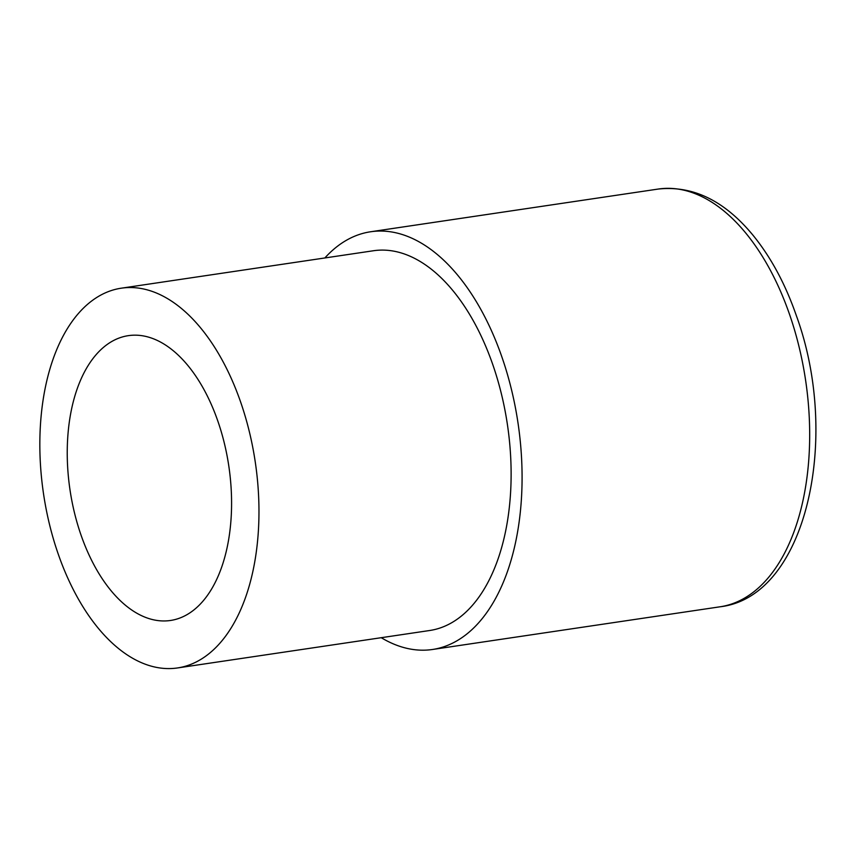 <?xml version="1.0" encoding="UTF-8"?>
<svg xmlns="http://www.w3.org/2000/svg" width="857" height="857" viewBox="0 0 857 857"><rect width="100%" height="100%" fill="white"/><g stroke="black" fill="none" stroke-linecap="round" stroke-linejoin="round"><path stroke-width="1.29" d="M121.223 288.198L373.373 250.758A191.947 107.061 81.6 0 1 507.462 424.901A191.947 107.061 81.6 0 1 429.753 630.495L177.603 667.935A191.947 107.061 81.6 0 1 70.531 584.003A191.947 107.061 81.6 0 1 44.618 391.081A191.947 107.061 81.6 0 1 121.223 288.198A191.947 107.061 81.6 0 1 255.311 462.341A191.947 107.061 81.6 0 1 177.603 667.935M324.846 257.968A211.143 117.763 81.6 0 1 370.556 231.776A211.143 117.763 81.6 0 1 518.057 423.326A211.143 117.763 81.6 0 1 432.571 649.477A211.143 117.763 81.6 0 1 381.226 637.694M70.82 412.828A143.965 80.29 81.6 0 1 128.271 335.665A143.965 80.29 81.6 0 1 228.84 466.272A143.965 80.29 81.6 0 1 170.554 620.468A143.965 80.29 81.6 0 1 90.253 557.521A143.965 80.29 81.6 0 1 70.82 412.828M370.556 231.776L658.165 189.065A211.143 117.763 81.6 0 1 805.655 380.626A211.143 117.763 81.6 0 1 720.18 606.777L432.571 649.477M658.165 189.065C692.863 185.337 724.422 200.667 752.853 235.054C770.85 257.079 785.376 284.021 796.432 315.869C840.996 438.131 806.405 596.74 720.18 606.777"/></g></svg>
